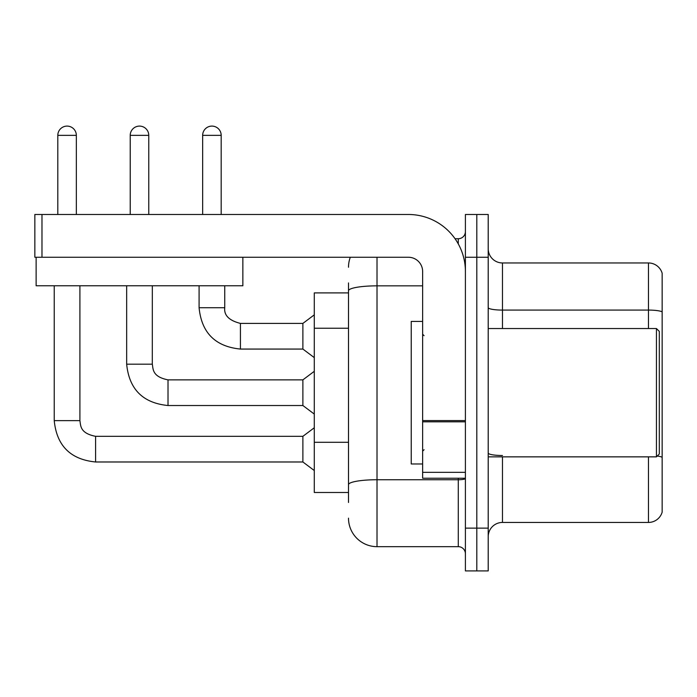 <?xml version="1.0" encoding="UTF-8"?>
<svg xmlns="http://www.w3.org/2000/svg" width="697" height="697" viewBox="0 0 697 697"><rect width="100%" height="100%" fill="white"/><g stroke="black" fill="none" stroke-linecap="round" stroke-linejoin="round"><path stroke-width="1.05" d="M348.5 292.897L314.286 292.897L314.286 492.491L348.5 492.491M488.214 536.69A14.254 14.254 0 0 1 502.476 522.436L648.463 522.436L648.463 456.849M476.809 528.134L476.809 570.904L488.214 570.904L488.214 528.134L476.809 528.134L476.809 570.904L465.404 570.904L465.404 528.134L476.809 528.134L476.809 257.254L476.809 528.134M465.404 528.134L465.404 214.484L476.809 214.484L476.809 257.254L476.809 214.484L488.214 214.484L488.214 528.134M662.15 273.224A14.254 14.254 0 0 0 648.463 262.961A14.254 14.254 0 0 1 662.15 273.224L662.15 512.164A14.254 14.254 0 0 1 648.463 522.436M662.15 311.864L662.15 311.864A14.254 2.474 180 0 0 648.463 310.087L648.463 262.961L502.476 262.961A14.254 14.254 0 0 1 488.214 248.698A14.254 14.254 0 0 0 502.476 262.961L502.476 328.54M662.15 312.064L662.15 457.284A14.254 2.474 180 0 0 657.271 456.03M348.5 502.476L348.5 282.921M377.016 257.254L377.016 546.666L458.277 546.666L458.277 478.238M455.036 238.722L458.277 238.722A7.127 7.127 0 0 0 465.404 231.596M465.404 553.801A7.127 7.127 0 0 0 458.277 546.666M348.5 267.239A28.516 28.516 0 0 1 350.303 257.254M377.016 546.666A28.516 28.516 0 0 1 348.5 518.159M465.404 478.238L422.635 478.238L422.635 420.587L465.404 420.587M465.404 271.516A57.023 57.023 0 0 0 408.381 214.484L41.977 214.484L41.977 257.254L408.381 257.254A14.254 14.254 0 0 1 422.635 271.516L422.635 420.587M36.131 257.254L36.131 285.77L242.861 285.77L242.861 257.254L34.85 257.254L34.85 214.484L41.977 214.484M422.635 321.413L411.23 321.413L411.23 463.984L422.635 463.984M656.443 456.849L659.301 454L659.301 331.389L656.443 328.54L656.443 456.849L488.214 456.849M57.807 214.484L57.807 135.357A9.27 9.27 0 0 1 67.069 126.096A9.27 9.27 0 0 1 76.339 135.357L76.339 214.484M54.235 285.77L54.235 420.639L79.902 420.639C80.774 425.623 79.859 433.194 95.585 436.322L302.881 436.322L302.881 461.98L95.585 461.98L95.585 436.348M79.902 420.639L79.902 285.77M130.226 214.484L130.226 135.357A9.27 9.27 0 0 1 139.496 126.096A9.27 9.27 0 0 1 148.766 135.357L148.766 214.484M168.012 405.523C142.929 403.049 129.145 389.266 126.662 364.183C129.145 389.266 142.929 403.049 168.012 405.523C142.929 403.049 129.145 389.266 126.662 364.183C129.145 389.266 142.929 403.049 168.012 405.523C142.929 403.049 129.145 389.266 126.662 364.183C129.145 389.266 142.929 403.049 168.012 405.523C142.929 403.049 129.145 389.266 126.662 364.183C129.145 389.266 142.929 403.049 168.012 405.523C142.929 403.049 129.145 389.266 126.662 364.183C129.145 389.266 142.929 403.049 168.012 405.523C142.929 403.049 129.145 389.266 126.662 364.183C129.145 389.266 142.929 403.049 168.012 405.523C142.929 403.049 129.145 389.266 126.662 364.183C129.145 389.266 142.929 403.049 168.012 405.523C142.929 403.049 129.145 389.266 126.662 364.183L152.329 364.183C153.192 369.166 152.277 376.737 168.012 379.865L302.881 379.865L302.881 405.523L168.012 405.523L168.012 379.891M202.653 214.484L202.653 135.357A9.27 9.27 0 0 1 211.923 126.096A9.27 9.27 0 0 1 221.184 135.357L221.184 214.484M199.089 285.77L199.089 307.725C201.564 332.809 215.347 346.592 240.43 349.066C215.347 346.592 201.564 332.809 199.089 307.725C201.564 332.809 215.347 346.592 240.43 349.066C215.347 346.592 201.564 332.809 199.089 307.725C201.564 332.809 215.347 346.592 240.43 349.066C215.347 346.592 201.564 332.809 199.089 307.725C201.564 332.809 215.347 346.592 240.43 349.066C215.347 346.592 201.564 332.809 199.089 307.725C201.564 332.809 215.347 346.592 240.43 349.066C215.347 346.592 201.564 332.809 199.089 307.725C201.564 332.809 215.347 346.592 240.43 349.066C215.347 346.592 201.564 332.809 199.089 307.725C201.564 332.809 215.347 346.592 240.43 349.066C215.347 346.592 201.564 332.809 199.089 307.725L224.748 307.725C223.885 315.332 229.113 320.559 240.43 323.408L302.881 323.408L302.881 349.066L240.43 349.066L240.43 323.434M348.5 328.243L314.286 328.243M348.5 442.299L314.286 442.299M502.476 456.849L502.476 522.436M648.463 328.54L648.463 310.087L502.476 310.087A14.254 2.474 0 0 1 488.214 307.612M488.214 257.254L465.404 257.254M502.476 455.507A14.254 2.474 -0 0 1 488.214 453.024M465.404 478.499A7.127 1.237 0 0 1 458.277 479.736L377.016 479.736A28.516 4.949 180 0 0 348.5 484.694M348.5 290.797A28.516 4.949 180 0 1 377.016 285.848L422.635 285.848M458.277 243.906L458.277 238.722M465.404 421.824L422.635 421.824M422.635 472.348L465.404 472.348M57.807 135.357L76.339 135.357M152.329 285.77L152.303 364.183M130.226 135.357L148.766 135.357M240.43 323.408C229.113 320.559 223.885 315.332 224.748 307.725L224.722 307.725C223.885 315.332 229.113 320.559 240.43 323.408C229.113 320.559 223.885 315.332 224.748 307.725C223.885 315.332 229.113 320.559 240.43 323.408C229.113 320.559 223.885 315.332 224.748 307.725C223.885 315.332 229.113 320.559 240.43 323.408C229.113 320.559 223.885 315.332 224.748 307.725C223.885 315.332 229.113 320.559 240.43 323.408C229.113 320.559 223.885 315.332 224.748 307.725C223.885 315.332 229.113 320.559 240.43 323.408C229.113 320.559 223.885 315.332 224.748 307.725C223.885 315.332 229.113 320.559 240.43 323.408C229.113 320.559 223.885 315.332 224.748 307.725L224.748 285.77M202.653 135.357L221.184 135.357M54.235 420.639C56.718 445.723 70.502 459.506 95.585 461.98C70.502 459.506 56.718 445.723 54.235 420.639C56.718 445.723 70.502 459.506 95.585 461.98C70.502 459.506 56.718 445.723 54.235 420.639C56.718 445.723 70.502 459.506 95.585 461.98C70.502 459.506 56.718 445.723 54.235 420.639C56.718 445.723 70.502 459.506 95.585 461.98C70.502 459.506 56.718 445.723 54.235 420.639C56.718 445.723 70.502 459.506 95.585 461.98C70.502 459.506 56.718 445.723 54.235 420.639C56.718 445.723 70.502 459.506 95.585 461.98C70.502 459.506 56.718 445.723 54.235 420.639C56.718 445.723 70.502 459.506 95.585 461.98C70.502 459.506 56.718 445.723 54.235 420.639C56.718 445.723 70.502 459.506 95.585 461.98M424.064 335.666L422.635 334.246M488.214 328.54L656.443 328.54M424.064 449.722L422.635 451.151M302.881 461.98L314.286 470.536M302.881 436.322L314.286 427.766M302.881 405.523L314.286 414.079M126.662 364.183L126.662 285.77M302.881 379.865L314.286 371.309M302.881 349.066L314.286 357.622M302.881 323.408L314.286 314.852"/></g></svg>
